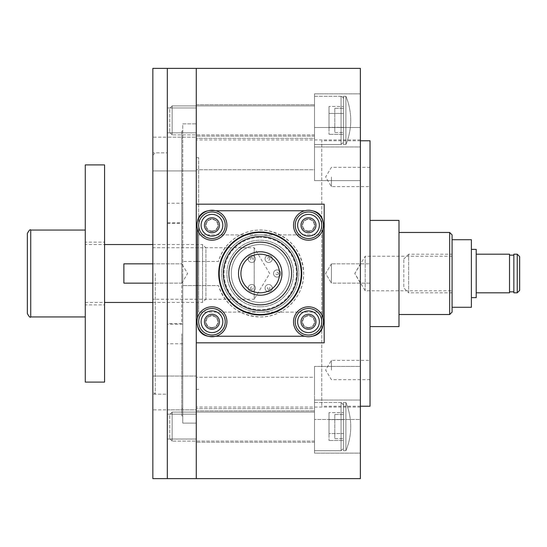 <?xml version="1.0" encoding="UTF-8"?>
<svg xmlns="http://www.w3.org/2000/svg" width="547" height="547" viewBox="0 0 547 547"><rect width="100%" height="100%" fill="white"/><g stroke="black" fill="none" stroke-linecap="round" stroke-linejoin="round"><path stroke-width="0.41" stroke-dasharray="2.73 2.05" d="M321.766 273.5L321.766 406.23L321.766 234.889L198.691 234.889L321.766 234.889L321.766 312.111L198.691 312.111L321.766 312.111L321.766 140.77L321.766 273.5M370.032 140.77L370.032 406.23M398.989 220.407L398.989 326.593M181.795 333.834L181.795 415.884L181.795 333.834M197.481 261.432L218.499 261.432A43.439 43.439 0 0 1 285.377 238.082A43.439 43.439 0 0 1 285.377 308.918A43.439 43.439 0 0 1 218.499 285.568C225.453 305.294 239.36 315.749 260.228 316.939C283.558 317.438 304.159 296.85 303.667 273.5C302.163 250.991 290.478 236.783 268.625 230.882C247.388 226.321 224.113 240.078 218.499 261.432L196.277 261.432L196.277 139.929L196.277 415.884L196.277 131.116L196.277 478.625L196.277 273.5L196.277 407.071L196.277 285.568L182.76 285.568L218.499 285.568L197.481 285.568M198.691 273.5L198.691 157.666L198.691 273.5M155.252 273.5L155.252 394.161L155.252 273.5M167.32 273.5L167.32 68.375L167.32 273.5M152.839 273.5L152.839 391.748L152.839 273.5M254.191 247.736L254.191 299.264L269.678 273.5L254.191 247.736L152.839 247.736L152.839 299.264L254.191 299.264L254.191 247.736M365.205 290.765L365.205 256.235L354.832 273.5L365.205 290.765L452.082 290.765L452.082 256.235L365.205 256.235L365.205 290.765M449.668 314.525L449.668 232.475M452.082 239.716L452.082 307.284L452.082 239.716L471.384 239.716L471.384 307.284L452.082 307.284M331.42 283.155L331.42 263.845L325.615 273.5L331.42 283.155L325.615 273.5L331.42 263.845L331.42 283.155L331.42 263.845L331.42 283.155L370.032 283.155L370.032 263.845L331.42 263.845L370.032 263.845L370.032 283.155L331.42 283.155M331.42 370.032L331.42 360.377L331.42 370.032M370.032 370.032L370.032 360.377L370.032 370.032M331.42 176.968L331.42 186.623L331.42 176.968M370.032 176.968L370.032 186.623L370.032 176.968M181.795 263.845L181.795 283.155L187.6 273.5L181.795 263.845L181.795 273.5L181.795 131.116L181.795 273.5L181.795 263.845L152.839 263.845L152.839 283.155L181.795 283.155L181.795 263.845L152.839 263.845L152.839 283.155L181.795 283.155L181.795 273.5L181.795 283.155M370.032 283.155L370.032 263.845L370.032 283.155M167.32 223.34L181.795 223.34L181.795 323.66L167.32 323.66L167.32 138.357L167.32 323.66M181.795 223.34L181.795 323.66M452.082 256.235L452.082 290.765M152.839 299.264L152.839 247.736M198.691 234.889L198.691 312.111L198.691 234.889M196.277 138.364L196.277 169.734L196.277 138.364L196.277 169.734L196.277 138.364L314.525 138.364L314.525 169.734L196.277 169.734L314.525 169.734L314.525 138.364L196.277 138.364M314.525 180.599L314.525 127.506L314.525 180.599L314.525 154.049L314.525 180.599L360.377 180.599L360.377 127.506L314.525 127.506L360.377 127.506L360.377 180.599L360.377 154.049L360.377 180.599L314.525 180.599M196.277 392.951L196.277 409.84L167.32 409.84L167.32 376.056L167.32 409.84L152.839 409.84L152.839 376.056L152.839 409.84L167.32 409.84L167.32 376.056L167.32 392.951L167.32 376.056L152.839 376.056L152.839 392.951L152.839 376.056L167.32 376.056L167.32 409.84L167.32 376.056L167.32 409.84L196.277 409.84L196.277 376.056L167.32 376.056L196.277 376.056L196.277 392.951M314.525 392.951L314.525 366.401L314.525 419.494L314.525 366.401L314.525 392.951L314.525 377.266L196.277 377.266L314.525 377.266L314.525 408.636L196.277 408.636L314.525 408.636L314.525 377.266L314.525 392.951M360.377 392.951L360.377 366.401L314.525 366.401L360.377 366.401L360.377 419.494L314.525 419.494L360.377 419.494L360.377 366.401L360.377 392.951M360.377 68.375L360.377 478.625M308.494 218.964A6.27 6.27 0 0 1 314.764 225.234A6.27 6.27 0 0 1 308.494 231.504A6.27 6.27 0 0 1 302.217 225.234A6.27 6.27 0 0 1 308.494 218.964A6.27 6.27 0 0 1 314.764 225.234A6.27 6.27 0 0 1 308.494 231.504A6.27 6.27 0 0 1 302.217 225.234A6.27 6.27 0 0 1 308.494 218.964M211.962 218.964A6.27 6.27 0 0 1 218.232 225.234A6.27 6.27 0 0 1 211.962 231.504A6.27 6.27 0 0 1 205.693 225.234A6.27 6.27 0 0 1 211.962 218.964A6.27 6.27 0 0 1 218.232 225.234A6.27 6.27 0 0 1 211.962 231.504A6.27 6.27 0 0 1 205.693 225.234A6.27 6.27 0 0 1 211.962 218.964M308.494 315.496A6.27 6.27 0 0 1 314.764 321.766A6.27 6.27 0 0 1 308.494 328.036A6.27 6.27 0 0 1 302.217 321.766A6.27 6.27 0 0 1 308.494 315.496A6.27 6.27 0 0 1 314.764 321.766A6.27 6.27 0 0 1 308.494 328.036A6.27 6.27 0 0 1 302.217 321.766A6.27 6.27 0 0 1 308.494 315.496M211.962 315.496A6.27 6.27 0 0 1 218.232 321.766A6.27 6.27 0 0 1 211.962 328.036A6.27 6.27 0 0 1 205.693 321.766A6.27 6.27 0 0 1 211.962 315.496A6.27 6.27 0 0 1 218.232 321.766A6.27 6.27 0 0 1 211.962 328.036A6.27 6.27 0 0 1 205.693 321.766A6.27 6.27 0 0 1 211.962 315.496M196.277 410.913L196.277 442.284L196.277 410.913L196.277 442.284L196.277 410.913L314.525 410.913L196.277 410.913M314.525 442.284L196.277 442.284L314.525 442.284L314.525 410.913L314.525 442.284M314.525 453.142L314.525 400.055L314.525 453.142L314.525 400.055L314.525 453.142L360.377 453.142L360.377 400.055L314.525 400.055L360.377 400.055L360.377 453.142L314.525 453.142M196.277 104.716L196.277 136.087L196.277 104.716L196.277 136.087L196.277 104.716L314.525 104.716L196.277 104.716M314.525 136.087L196.277 136.087L314.525 136.087L314.525 104.716L314.525 136.087M314.525 146.945L314.525 93.858L314.525 146.945L314.525 93.858L314.525 146.945L360.377 146.945L360.377 93.858L314.525 93.858L360.377 93.858L360.377 146.945L314.525 146.945M360.377 453.142L360.377 400.055L360.377 453.142M360.377 146.945L360.377 93.858L360.377 146.945M196.277 204.188L196.277 261.432L182.76 261.432L196.277 261.432L196.277 131.116L196.277 342.812M196.277 261.432L196.277 123.882L182.76 123.882L182.76 423.118L182.76 273.5L182.76 423.118L196.277 423.118L196.277 285.568M324.18 342.812L324.18 204.188M196.277 68.375L196.277 423.118L196.277 68.375M314.525 154.049L314.525 169.734L314.525 154.049M196.277 123.882L196.277 423.118L182.76 423.118L182.76 123.882L196.277 123.882L196.277 273.5L196.277 123.882M167.32 154.049L167.32 170.944L167.32 137.16L167.32 170.944L167.32 137.16L152.839 137.16L152.839 170.944L152.839 137.16L167.32 137.16L167.32 170.944L152.839 170.944L152.839 154.049L152.839 170.944L167.32 170.944L167.32 154.049M196.277 154.049L196.277 170.944L167.32 170.944L196.277 170.944L196.277 137.16L167.32 137.16L196.277 137.16L196.277 170.944L196.277 154.049M167.32 426.598L167.32 439.036L167.32 426.598M196.277 426.598L196.277 439.036L196.277 426.598M167.32 120.408L167.32 107.971L167.32 120.408M196.277 120.408L196.277 107.971L196.277 120.408M167.32 222.82L167.32 408.643L167.32 138.357L167.32 222.82L182.76 222.82L182.76 203.217L167.32 203.217M182.76 203.217L182.76 222.82M182.76 343.783L167.32 343.783M172.141 105.92L169.734 108.333L169.734 132.47L169.734 108.333L169.734 132.47L169.734 108.333L172.141 105.92L172.141 134.883L172.141 105.92L172.141 134.883L169.734 132.47L172.141 134.883L172.141 105.92L314.525 105.92L314.525 134.883L314.525 105.92L172.141 105.92M314.525 134.883L172.141 134.883L314.525 134.883L314.525 105.92L314.525 134.883M341.068 96.265L314.525 96.265L314.525 144.531L314.525 96.265L314.525 144.531L314.525 96.265L341.068 96.265L341.068 144.531L314.525 144.531L341.068 144.531L341.068 96.265L342.764 96.963L343.482 98.679L343.482 142.117L343.482 98.679L343.482 142.117L343.482 98.679L342.764 96.963L341.068 96.265M329.007 127.369L329.007 106.467L329.007 134.336L329.007 106.467L329.007 127.369L343.482 127.369L343.482 134.336L343.482 127.369L329.007 127.369L343.482 127.369L343.482 113.434L343.482 134.336L329.007 134.336L343.482 134.336L343.482 127.369L329.007 127.369M343.482 113.434L329.007 113.434L343.482 113.434L343.482 106.467L343.482 127.369L343.482 113.434L329.007 113.434L343.482 113.434L343.482 106.467L329.007 106.467L343.482 106.467L343.482 113.434M172.141 412.117L169.734 414.53L169.734 438.667L169.734 414.53L169.734 438.667L169.734 414.53L172.141 412.117L172.141 441.08L172.141 412.117L172.141 441.08L169.734 438.667L172.141 441.08L172.141 412.117L314.525 412.117L314.525 441.08L314.525 412.117L172.141 412.117M314.525 441.08L172.141 441.08L314.525 441.08L314.525 412.117L314.525 441.08M341.068 402.469L314.525 402.469L314.525 450.735L314.525 402.469L314.525 450.735L314.525 402.469L341.068 402.469L341.068 450.735L314.525 450.735L341.068 450.735L341.068 402.469L343.482 404.883L343.482 448.321L343.482 404.883L343.482 448.321L343.482 404.883L341.068 402.469M329.007 433.566L329.007 412.664L329.007 440.533L329.007 412.664L329.007 433.566L343.482 433.566L343.482 440.533L343.482 433.566L329.007 433.566L343.482 433.566L343.482 419.631L343.482 440.533L329.007 440.533L343.482 440.533L343.482 433.566L329.007 433.566M343.482 419.631L329.007 419.631L343.482 419.631L343.482 412.664L343.482 433.566L343.482 419.631L329.007 419.631L343.482 419.631L343.482 412.664L329.007 412.664L343.482 412.664L343.482 419.631M343.482 96.265L345.895 96.265L345.895 144.531L345.895 96.265L345.895 144.531L345.895 96.265L343.482 96.265L343.482 144.531L343.482 96.265L343.482 144.531L345.895 144.531A62.741 62.741 0 0 0 345.895 96.265A62.741 62.741 0 0 1 345.895 144.531L343.482 144.531L343.482 96.265M334.798 108.333L343.482 108.333L343.482 132.47L343.482 108.333L343.482 132.47L343.482 108.333L334.798 108.333L334.798 132.47L334.798 108.333L334.798 132.47L343.482 132.47L334.798 132.47L334.798 108.333M343.482 402.469L345.895 402.469L345.895 450.735L345.895 402.469L345.895 450.735L345.895 402.469L343.482 402.469L343.482 450.735L343.482 402.469L343.482 450.735L345.895 450.735A62.741 62.741 0 0 0 345.895 402.469A62.741 62.741 0 0 1 345.895 450.735L343.482 450.735L343.482 402.469M334.798 414.53L343.482 414.53L343.482 438.667L343.482 414.53L343.482 438.667L343.482 414.53L334.798 414.53L334.798 438.667L334.798 414.53L334.798 438.667L343.482 438.667L334.798 438.667L334.798 414.53M260.228 306.805A33.305 33.305 0 0 0 293.527 273.5A33.305 33.305 0 0 0 260.228 240.195A33.305 33.305 0 0 0 226.923 273.5A33.305 33.305 0 0 0 260.228 306.805A33.305 33.305 0 0 0 293.527 273.5A33.305 33.305 0 0 0 260.228 240.195A33.305 33.305 0 0 0 226.923 273.5A33.305 33.305 0 0 0 260.228 306.805M260.228 312.111A38.611 38.611 0 0 0 298.84 273.5A38.611 38.611 0 0 0 260.228 234.889A38.611 38.611 0 0 0 221.617 273.5A38.611 38.611 0 0 0 260.228 312.111A38.611 38.611 0 0 0 298.84 273.5A38.611 38.611 0 0 0 260.228 234.889A38.611 38.611 0 0 0 221.617 273.5A38.611 38.611 0 0 0 260.228 312.111M260.228 314.525A41.025 41.025 0 0 0 301.253 273.5A41.025 41.025 0 0 0 260.228 232.475A41.025 41.025 0 0 0 219.203 273.5A41.025 41.025 0 0 0 260.228 314.525A41.025 41.025 0 0 0 301.253 273.5A41.025 41.025 0 0 0 260.228 232.475A41.025 41.025 0 0 0 219.203 273.5A41.025 41.025 0 0 0 260.228 314.525A41.025 41.025 0 0 1 219.203 273.5A41.025 41.025 0 0 1 260.228 232.475A41.025 41.025 0 0 1 301.253 273.5A41.025 41.025 0 0 1 260.228 314.525A41.025 41.025 0 0 1 219.203 273.5A41.025 41.025 0 0 1 260.228 232.475A41.025 41.025 0 0 1 301.253 273.5A41.025 41.025 0 0 1 260.228 314.525A41.025 41.025 0 0 1 219.203 273.5A41.025 41.025 0 0 1 260.228 232.475A41.025 41.025 0 0 1 301.253 273.5A41.025 41.025 0 0 1 260.228 314.525A41.025 41.025 0 0 1 219.203 273.5A41.025 41.025 0 0 1 260.228 232.475A41.025 41.025 0 0 1 301.253 273.5A41.025 41.025 0 0 1 260.228 314.525A41.025 41.025 0 0 1 219.203 273.5A41.025 41.025 0 0 1 260.228 232.475A41.025 41.025 0 0 1 301.253 273.5A41.025 41.025 0 0 1 260.228 314.525M260.228 309.698A36.198 36.198 0 0 1 224.031 273.5A36.198 36.198 0 0 1 260.228 237.302A36.198 36.198 0 0 0 224.031 273.5A36.198 36.198 0 0 0 260.228 309.698A36.198 36.198 0 0 0 296.426 273.5A36.198 36.198 0 0 0 260.228 237.302A36.198 36.198 0 0 1 296.426 273.5A36.198 36.198 0 0 1 260.228 309.698M260.228 244.543A28.957 28.957 0 0 0 231.272 273.5A28.957 28.957 0 0 0 260.228 302.457A28.957 28.957 0 0 1 231.272 273.5A28.957 28.957 0 0 1 260.228 244.543A28.957 28.957 0 0 1 289.185 273.5A28.957 28.957 0 0 1 260.228 302.457A28.957 28.957 0 0 0 289.185 273.5A28.957 28.957 0 0 0 260.228 244.543M251.784 262.492A3.617 3.617 0 0 0 255.401 258.868A3.617 3.617 0 0 0 251.784 255.251A3.617 3.617 0 0 1 255.401 258.868A3.617 3.617 0 0 1 251.784 262.492A3.617 3.617 0 0 0 255.401 258.868A3.617 3.617 0 0 0 251.784 255.251A3.617 3.617 0 0 0 248.16 258.868A3.617 3.617 0 0 0 251.784 262.492A3.617 3.617 0 0 0 255.401 258.868A3.617 3.617 0 0 0 251.784 255.251A3.617 3.617 0 0 0 248.16 258.868A3.617 3.617 0 0 0 251.784 262.492A3.617 3.617 0 0 1 248.16 258.868A3.617 3.617 0 0 1 251.784 255.251A3.617 3.617 0 0 0 248.16 258.868A3.617 3.617 0 0 0 251.784 262.492M251.784 257.664A1.203 1.203 0 0 1 252.987 258.868A1.203 1.203 0 0 1 251.784 260.078A1.203 1.203 0 0 1 250.574 258.868A1.203 1.203 0 0 1 251.784 257.664M265.541 260.68A3.617 3.617 0 0 0 270.485 262.006A3.617 3.617 0 0 0 271.811 257.063A3.617 3.617 0 0 1 270.485 262.006A3.617 3.617 0 0 1 265.541 260.68A3.617 3.617 0 0 1 266.861 255.736A3.617 3.617 0 0 1 271.811 257.063A3.617 3.617 0 0 0 266.861 255.736A3.617 3.617 0 0 0 265.541 260.68M269.719 258.266A1.203 1.203 0 0 1 269.274 259.914A1.203 1.203 0 0 1 267.627 259.476A1.203 1.203 0 0 1 268.071 257.828A1.203 1.203 0 0 1 269.719 258.266M254.916 286.32A3.617 3.617 0 0 0 249.972 284.994A3.617 3.617 0 0 0 248.646 289.937A3.617 3.617 0 0 1 249.972 284.994A3.617 3.617 0 0 1 254.916 286.32A3.617 3.617 0 0 1 253.589 291.264A3.617 3.617 0 0 1 248.646 289.937A3.617 3.617 0 0 0 253.589 291.264A3.617 3.617 0 0 0 254.916 286.32M250.738 288.734A1.203 1.203 0 0 1 251.176 287.086A1.203 1.203 0 0 1 252.823 287.524A1.203 1.203 0 0 1 252.386 289.172A1.203 1.203 0 0 1 250.738 288.734M268.673 284.508A3.617 3.617 0 0 0 265.056 288.132A3.617 3.617 0 0 0 268.673 291.749A3.617 3.617 0 0 1 265.056 288.132A3.617 3.617 0 0 1 268.673 284.508A3.617 3.617 0 0 0 265.056 288.132A3.617 3.617 0 0 0 268.673 291.749A3.617 3.617 0 0 0 272.297 288.132A3.617 3.617 0 0 0 268.673 284.508A3.617 3.617 0 0 0 265.056 288.132A3.617 3.617 0 0 0 268.673 291.749A3.617 3.617 0 0 0 272.297 288.132A3.617 3.617 0 0 0 268.673 284.508A3.617 3.617 0 0 1 272.297 288.132A3.617 3.617 0 0 1 268.673 291.749A3.617 3.617 0 0 0 272.297 288.132A3.617 3.617 0 0 0 268.673 284.508M268.673 289.336A1.203 1.203 0 0 1 267.469 288.132A1.203 1.203 0 0 1 268.673 286.922A1.203 1.203 0 0 1 269.883 288.132A1.203 1.203 0 0 1 268.673 289.336M273.985 271.688A3.617 3.617 0 0 0 275.312 276.632A3.617 3.617 0 0 0 280.255 275.312A3.617 3.617 0 0 1 275.312 276.632A3.617 3.617 0 0 1 273.985 271.688A3.617 3.617 0 0 1 278.929 270.368A3.617 3.617 0 0 1 280.255 275.312A3.617 3.617 0 0 0 278.929 270.368A3.617 3.617 0 0 0 273.985 271.688M278.163 274.102A1.203 1.203 0 0 1 276.515 274.546A1.203 1.203 0 0 1 276.078 272.898A1.203 1.203 0 0 1 277.726 272.454A1.203 1.203 0 0 1 278.163 274.102M277.117 277.117A3.617 3.617 0 0 0 280.741 273.5A3.617 3.617 0 0 0 277.117 269.883A3.617 3.617 0 0 0 273.5 273.5A3.617 3.617 0 0 0 277.117 277.117A3.617 3.617 0 0 0 280.741 273.5A3.617 3.617 0 0 0 277.117 269.883A3.617 3.617 0 0 0 273.5 273.5A3.617 3.617 0 0 0 277.117 277.117M251.784 291.749A3.617 3.617 0 0 0 255.401 288.132A3.617 3.617 0 0 0 251.784 284.508A3.617 3.617 0 0 0 248.16 288.132A3.617 3.617 0 0 0 251.784 291.749A3.617 3.617 0 0 0 255.401 288.132A3.617 3.617 0 0 0 251.784 284.508A3.617 3.617 0 0 0 248.16 288.132A3.617 3.617 0 0 0 251.784 291.749M268.673 262.492A3.617 3.617 0 0 0 272.297 258.868A3.617 3.617 0 0 0 268.673 255.251A3.617 3.617 0 0 0 265.056 258.868A3.617 3.617 0 0 0 268.673 262.492A3.617 3.617 0 0 0 272.297 258.868A3.617 3.617 0 0 0 268.673 255.251A3.617 3.617 0 0 0 265.056 258.868A3.617 3.617 0 0 0 268.673 262.492M316.214 321.766A7.72 7.72 0 0 0 308.494 314.04A7.72 7.72 0 0 0 300.768 321.766A7.72 7.72 0 0 1 308.494 314.04A7.72 7.72 0 0 1 316.214 321.766A7.72 7.72 0 0 1 308.494 329.485A7.72 7.72 0 0 1 300.768 321.766A7.72 7.72 0 0 0 308.494 329.485A7.72 7.72 0 0 0 316.214 321.766M316.214 225.234A7.72 7.72 0 0 0 308.494 217.515A7.72 7.72 0 0 0 300.768 225.234A7.72 7.72 0 0 1 308.494 217.515A7.72 7.72 0 0 1 316.214 225.234A7.72 7.72 0 0 1 308.494 232.96A7.72 7.72 0 0 1 300.768 225.234A7.72 7.72 0 0 0 308.494 232.96A7.72 7.72 0 0 0 316.214 225.234M219.682 321.766A7.72 7.72 0 0 0 211.962 314.04A7.72 7.72 0 0 0 204.243 321.766A7.72 7.72 0 0 1 211.962 314.04A7.72 7.72 0 0 1 219.682 321.766A7.72 7.72 0 0 1 211.962 329.485A7.72 7.72 0 0 1 204.243 321.766A7.72 7.72 0 0 0 211.962 329.485A7.72 7.72 0 0 0 219.682 321.766M219.682 225.234A7.72 7.72 0 0 0 211.962 217.515A7.72 7.72 0 0 0 204.243 225.234A7.72 7.72 0 0 1 211.962 217.515A7.72 7.72 0 0 1 219.682 225.234A7.72 7.72 0 0 1 211.962 232.96A7.72 7.72 0 0 1 204.243 225.234A7.72 7.72 0 0 0 211.962 232.96A7.72 7.72 0 0 0 219.682 225.234M322.826 220.933A12.068 12.068 0 0 1 322.969 222.82A12.068 12.068 0 0 0 310.908 210.759A12.068 12.068 0 0 1 312.788 210.903M322.969 229.002L322.969 317.998M207.662 210.903A12.068 12.068 0 0 1 209.549 210.759L215.73 210.759M304.72 210.759L209.549 210.759A12.068 12.068 0 0 0 197.481 222.82A12.068 12.068 0 0 1 197.631 220.933M197.481 317.998L197.481 229.002M304.72 336.241L209.549 336.241A12.068 12.068 0 0 1 207.662 336.097M197.631 326.067A12.068 12.068 0 0 1 197.481 324.18A12.068 12.068 0 0 0 209.549 336.241L215.73 336.241M312.788 336.097A12.068 12.068 0 0 1 310.908 336.241A12.068 12.068 0 0 0 322.969 324.18A12.068 12.068 0 0 1 322.826 326.067M211.962 217.515A7.72 7.72 0 0 0 204.243 225.234A7.72 7.72 0 0 0 211.962 232.96A7.72 7.72 0 0 0 219.682 225.234A7.72 7.72 0 0 0 211.962 217.515A7.72 7.72 0 0 0 204.243 225.234A7.72 7.72 0 0 0 211.962 232.96A7.72 7.72 0 0 0 219.682 225.234A7.72 7.72 0 0 0 211.962 217.515M211.962 240.195A14.96 14.96 0 0 0 226.923 225.234A14.96 14.96 0 0 0 211.962 210.274A14.96 14.96 0 0 0 197.002 225.234A14.96 14.96 0 0 0 211.962 240.195M308.494 217.515A7.72 7.72 0 0 0 300.768 225.234A7.72 7.72 0 0 0 308.494 232.96A7.72 7.72 0 0 0 316.214 225.234A7.72 7.72 0 0 0 308.494 217.515A7.72 7.72 0 0 0 300.768 225.234A7.72 7.72 0 0 0 308.494 232.96A7.72 7.72 0 0 0 316.214 225.234A7.72 7.72 0 0 0 308.494 217.515M308.494 240.195A14.96 14.96 0 0 0 323.455 225.234A14.96 14.96 0 0 0 308.494 210.274A14.96 14.96 0 0 0 293.527 225.234A14.96 14.96 0 0 0 308.494 240.195M308.494 314.04A7.72 7.72 0 0 0 300.768 321.766A7.72 7.72 0 0 0 308.494 329.485A7.72 7.72 0 0 0 316.214 321.766A7.72 7.72 0 0 0 308.494 314.04A7.72 7.72 0 0 0 300.768 321.766A7.72 7.72 0 0 0 308.494 329.485A7.72 7.72 0 0 0 316.214 321.766A7.72 7.72 0 0 0 308.494 314.04M308.494 336.726A14.96 14.96 0 0 0 323.455 321.766A14.96 14.96 0 0 0 308.494 306.805A14.96 14.96 0 0 0 293.527 321.766A14.96 14.96 0 0 0 308.494 336.726M211.962 314.04A7.72 7.72 0 0 0 204.243 321.766A7.72 7.72 0 0 0 211.962 329.485A7.72 7.72 0 0 0 219.682 321.766A7.72 7.72 0 0 0 211.962 314.04A7.72 7.72 0 0 0 204.243 321.766A7.72 7.72 0 0 0 211.962 329.485A7.72 7.72 0 0 0 219.682 321.766A7.72 7.72 0 0 0 211.962 314.04M211.962 336.726A14.96 14.96 0 0 0 226.923 321.766A14.96 14.96 0 0 0 211.962 306.805A14.96 14.96 0 0 0 197.002 321.766A14.96 14.96 0 0 0 211.962 336.726M211.962 232.475A7.241 7.241 0 0 0 219.203 225.234A7.241 7.241 0 0 0 211.962 217.993A7.241 7.241 0 0 0 204.722 225.234A7.241 7.241 0 0 0 211.962 232.475A7.241 7.241 0 0 0 219.203 225.234A7.241 7.241 0 0 0 211.962 217.993A7.241 7.241 0 0 0 204.722 225.234A7.241 7.241 0 0 0 211.962 232.475M211.962 231.025A5.791 5.791 0 0 0 217.754 225.234A5.791 5.791 0 0 0 211.962 219.443A5.791 5.791 0 0 0 206.171 225.234A5.791 5.791 0 0 0 211.962 231.025M211.962 238.506A13.272 13.272 0 0 0 225.234 225.234A13.272 13.272 0 0 0 211.962 211.962A13.272 13.272 0 0 0 198.691 225.234A13.272 13.272 0 0 0 211.962 238.506M308.494 232.475A7.241 7.241 0 0 0 315.728 225.234A7.241 7.241 0 0 0 308.494 217.993A7.241 7.241 0 0 0 301.253 225.234A7.241 7.241 0 0 0 308.494 232.475A7.241 7.241 0 0 0 315.728 225.234A7.241 7.241 0 0 0 308.494 217.993A7.241 7.241 0 0 0 301.253 225.234A7.241 7.241 0 0 0 308.494 232.475M308.494 231.025A5.791 5.791 0 0 0 314.286 225.234A5.791 5.791 0 0 0 308.494 219.443A5.791 5.791 0 0 0 302.703 225.234A5.791 5.791 0 0 0 308.494 231.025M308.494 238.506A13.272 13.272 0 0 0 321.766 225.234A13.272 13.272 0 0 0 308.494 211.962A13.272 13.272 0 0 0 295.216 225.234A13.272 13.272 0 0 0 308.494 238.506M308.494 329.007A7.241 7.241 0 0 0 315.728 321.766A7.241 7.241 0 0 0 308.494 314.525A7.241 7.241 0 0 0 301.253 321.766A7.241 7.241 0 0 0 308.494 329.007A7.241 7.241 0 0 0 315.728 321.766A7.241 7.241 0 0 0 308.494 314.525A7.241 7.241 0 0 0 301.253 321.766A7.241 7.241 0 0 0 308.494 329.007M308.494 327.557A5.791 5.791 0 0 0 314.286 321.766A5.791 5.791 0 0 0 308.494 315.975A5.791 5.791 0 0 0 302.703 321.766A5.791 5.791 0 0 0 308.494 327.557M308.494 335.037A13.272 13.272 0 0 0 321.766 321.766A13.272 13.272 0 0 0 308.494 308.494A13.272 13.272 0 0 0 295.216 321.766A13.272 13.272 0 0 0 308.494 335.037M211.962 329.007A7.241 7.241 0 0 0 219.203 321.766A7.241 7.241 0 0 0 211.962 314.525A7.241 7.241 0 0 0 204.722 321.766A7.241 7.241 0 0 0 211.962 329.007A7.241 7.241 0 0 0 219.203 321.766A7.241 7.241 0 0 0 211.962 314.525A7.241 7.241 0 0 0 204.722 321.766A7.241 7.241 0 0 0 211.962 329.007M211.962 327.557A5.791 5.791 0 0 0 217.754 321.766A5.791 5.791 0 0 0 211.962 315.975A5.791 5.791 0 0 0 206.171 321.766A5.791 5.791 0 0 0 211.962 327.557M211.962 335.037A13.272 13.272 0 0 0 225.234 321.766A13.272 13.272 0 0 0 211.962 308.494A13.272 13.272 0 0 0 198.691 321.766A13.272 13.272 0 0 0 211.962 335.037M260.228 315.01A41.51 41.51 0 0 1 218.718 273.5A41.51 41.51 0 0 1 260.228 231.99A41.51 41.51 0 0 1 301.732 273.5A41.51 41.51 0 0 1 260.228 315.01A41.51 41.51 0 0 1 218.718 273.5A41.51 41.51 0 0 1 260.228 231.99A41.51 41.51 0 0 1 301.732 273.5A41.51 41.51 0 0 1 260.228 315.01A41.51 41.51 0 0 1 218.718 273.5A41.51 41.51 0 0 1 260.228 231.99A41.51 41.51 0 0 1 301.732 273.5A41.51 41.51 0 0 1 260.228 315.01M85.27 242.13L85.27 304.87L85.27 242.13L104.573 242.13L104.573 304.87L85.27 304.87M104.573 382.093L104.573 164.907M85.27 382.093L85.27 164.907M104.573 304.87L104.573 242.13M152.839 302.457L202.554 302.457L202.554 244.543L205.932 247.921L205.932 299.079L205.932 247.921M152.839 244.543L202.554 244.543L202.554 302.457L205.932 299.079M85.27 244.543L85.27 302.457L85.27 244.543L104.573 244.543M85.27 302.457L104.573 302.457M85.27 316.939L85.27 230.061L85.27 316.939M27.35 313.561L27.35 233.439M513.859 291.838L513.859 255.162L513.859 291.838M509.517 291.838L509.517 255.162L509.517 291.838M509.517 292.809L509.517 254.191M476.211 292.809L476.211 254.191L476.211 292.809M476.211 297.63L476.211 249.37M471.384 297.63L471.384 249.37L471.384 297.63M452.082 254.191L452.082 292.809L452.082 254.191L408.643 254.191L408.643 292.809L403.816 287.982L403.816 259.018L403.816 287.982M452.082 292.809L408.643 292.809L408.643 254.191L403.816 259.018M517.236 292.809L517.236 254.191M513.859 292.809L513.859 254.191M152.839 394.161L152.839 152.839L152.839 394.161L167.32 394.161L167.32 152.839L152.839 152.839M152.839 478.625L152.839 68.375M152.839 155.252L155.252 152.839L167.32 152.839L167.32 394.161L155.252 394.161L152.839 391.748M123.882 283.155L123.882 263.845M182.76 324.18L167.32 324.18M341.068 144.531L341.068 120.402L341.068 144.531L343.482 142.117L341.068 144.531M341.068 450.735L341.068 426.598L341.068 450.735L343.482 448.321L341.068 450.735M30.728 230.061L30.728 316.939M360.377 406.23L321.766 406.23M182.76 415.884L181.795 415.884M198.691 389.334L196.277 389.334M370.032 379.68L331.42 379.68L325.615 370.032L331.42 360.377L370.032 360.377M370.032 167.32L331.42 167.32L325.615 176.968L331.42 186.623L370.032 186.623M181.795 138.357L182.76 138.357M181.795 408.643L182.76 408.643M198.691 157.666L196.277 157.666M182.76 131.116L181.795 131.116M360.377 140.77L321.766 140.77M360.377 263.845L354.805 273.5L360.377 283.155M360.377 139.929L196.277 139.929M360.377 407.071L196.277 407.071M196.277 414.161L167.32 414.161L196.277 414.161M196.277 107.971L167.32 107.971L196.277 107.971M196.277 132.846L167.32 132.846L196.277 132.846M196.277 439.036L167.32 439.036L196.277 439.036"/><path stroke-width="0.82" d="M360.377 406.23L370.032 406.23L370.032 140.77L360.377 140.77M370.032 326.593L398.989 326.593L398.989 220.407L370.032 220.407M452.082 234.889L452.082 312.111L452.082 234.889L449.668 232.475L449.668 314.525L398.989 314.525M324.18 273.5L324.18 342.812L196.277 342.812L196.277 478.625L196.277 68.375L196.277 204.188L324.18 204.188L324.18 273.5M360.377 478.625L360.377 68.375L167.32 68.375L167.32 478.625L152.839 478.625L152.839 68.375L167.32 68.375L167.32 478.625L360.377 478.625M197.481 285.568L196.277 285.568M196.277 261.432L197.481 261.432M312.788 210.903A12.068 12.068 0 0 1 322.826 220.933M322.969 317.998L322.969 229.002M215.73 210.759L304.72 210.759M197.631 220.933A12.068 12.068 0 0 1 207.662 210.903M197.481 229.002L197.481 317.998M207.662 336.097A12.068 12.068 0 0 1 197.631 326.067M215.73 336.241L304.72 336.241M322.826 326.067A12.068 12.068 0 0 1 312.788 336.097M211.962 240.195A14.96 14.96 0 0 0 226.923 225.234A14.96 14.96 0 0 0 211.962 210.274A14.96 14.96 0 0 0 197.002 225.234A14.96 14.96 0 0 0 211.962 240.195M308.494 240.195A14.96 14.96 0 0 0 323.455 225.234A14.96 14.96 0 0 0 308.494 210.274A14.96 14.96 0 0 0 293.527 225.234A14.96 14.96 0 0 0 308.494 240.195M308.494 336.726A14.96 14.96 0 0 0 323.455 321.766A14.96 14.96 0 0 0 308.494 306.805A14.96 14.96 0 0 0 293.527 321.766A14.96 14.96 0 0 0 308.494 336.726M211.962 336.726A14.96 14.96 0 0 0 226.923 321.766A14.96 14.96 0 0 0 211.962 306.805A14.96 14.96 0 0 0 197.002 321.766A14.96 14.96 0 0 0 211.962 336.726M198.691 225.234A13.272 13.272 0 0 0 211.962 238.506A13.272 13.272 0 0 0 225.234 225.234A13.272 13.272 0 0 0 211.962 211.962A13.272 13.272 0 0 0 198.691 225.234M295.216 225.234A13.272 13.272 0 0 0 308.494 238.506A13.272 13.272 0 0 0 321.766 225.234A13.272 13.272 0 0 0 308.494 211.962A13.272 13.272 0 0 0 295.216 225.234M295.216 321.766A13.272 13.272 0 0 0 308.494 335.037A13.272 13.272 0 0 0 321.766 321.766A13.272 13.272 0 0 0 308.494 308.494A13.272 13.272 0 0 0 295.216 321.766M198.691 321.766A13.272 13.272 0 0 0 211.962 335.037A13.272 13.272 0 0 0 225.234 321.766A13.272 13.272 0 0 0 211.962 308.494A13.272 13.272 0 0 0 198.691 321.766M260.228 315.01A41.51 41.51 0 0 1 218.718 273.5A41.51 41.51 0 0 1 260.228 231.99A41.51 41.51 0 0 1 301.732 273.5A41.51 41.51 0 0 1 260.228 315.01M260.228 314.525A41.025 41.025 0 0 1 219.203 273.5A41.025 41.025 0 0 1 260.228 232.475A41.025 41.025 0 0 1 301.253 273.5A41.025 41.025 0 0 1 260.228 314.525M260.228 310.423A36.922 36.922 0 0 1 223.306 273.5A36.922 36.922 0 0 1 260.228 236.577A36.922 36.922 0 0 1 297.151 273.5A36.922 36.922 0 0 1 260.228 310.423A36.922 36.922 0 0 1 223.306 273.5A36.922 36.922 0 0 1 260.228 236.577A36.922 36.922 0 0 1 297.151 273.5A36.922 36.922 0 0 1 260.228 310.423M260.228 304.87A31.37 31.37 0 0 1 228.858 273.5A31.37 31.37 0 0 1 260.228 242.13A31.37 31.37 0 0 1 291.599 273.5A31.37 31.37 0 0 1 260.228 304.87M260.228 295.216A21.716 21.716 0 0 1 238.506 273.5A21.716 21.716 0 0 1 260.228 251.784A21.716 21.716 0 0 1 281.944 273.5A21.716 21.716 0 0 1 260.228 295.216M260.228 292.809A19.309 19.309 0 0 1 240.919 273.5A19.309 19.309 0 0 1 260.228 254.191A19.309 19.309 0 0 1 279.531 273.5A19.309 19.309 0 0 1 260.228 292.809M104.573 164.907L85.27 164.907L85.27 382.093L104.573 382.093L104.573 164.907M104.573 244.543L152.839 244.543M104.573 302.457L152.839 302.457M85.27 316.939L30.728 316.939L30.728 230.061L85.27 230.061M30.728 230.061C30.256 229.084 29.128 230.212 27.35 233.439L27.35 313.561C29.128 316.788 30.256 317.916 30.728 316.939M513.859 255.162L509.517 255.162M513.859 291.838L509.517 291.838M476.211 292.809L509.517 292.809L509.517 254.191L476.211 254.191M471.384 297.63L476.211 297.63L476.211 249.37L471.384 249.37M517.236 254.191L513.859 254.191L513.859 292.809L517.236 292.809L519.65 290.395L519.65 256.605L517.236 254.191L517.236 292.809M452.082 307.284L471.384 307.284L471.384 239.716L452.082 239.716M519.65 256.605L519.65 290.395M152.839 263.845L123.882 263.845L123.882 283.155L152.839 283.155M211.962 238.506A13.272 13.272 0 0 0 225.234 225.234A13.272 13.272 0 0 0 211.962 211.962M222.82 225.234A10.858 10.858 0 0 1 211.962 236.092A10.858 10.858 0 0 1 201.105 225.234A10.858 10.858 0 0 1 211.962 214.376A10.858 10.858 0 0 1 222.82 225.234M308.494 238.506A13.272 13.272 0 0 0 321.766 225.234A13.272 13.272 0 0 0 308.494 211.962M319.352 225.234A10.858 10.858 0 0 1 308.494 236.092A10.858 10.858 0 0 1 297.63 225.234A10.858 10.858 0 0 1 308.494 214.376A10.858 10.858 0 0 1 319.352 225.234M308.494 335.037A13.272 13.272 0 0 0 321.766 321.766A13.272 13.272 0 0 0 308.494 308.494M319.352 321.766A10.858 10.858 0 0 1 308.494 332.624A10.858 10.858 0 0 1 297.63 321.766A10.858 10.858 0 0 1 308.494 310.908A10.858 10.858 0 0 1 319.352 321.766M211.962 335.037A13.272 13.272 0 0 0 225.234 321.766A13.272 13.272 0 0 0 211.962 308.494M222.82 321.766A10.858 10.858 0 0 1 211.962 332.624A10.858 10.858 0 0 1 201.105 321.766A10.858 10.858 0 0 1 211.962 310.908A10.858 10.858 0 0 1 222.82 321.766M452.082 312.111L449.668 314.525M449.668 232.475L398.989 232.475"/></g></svg>
